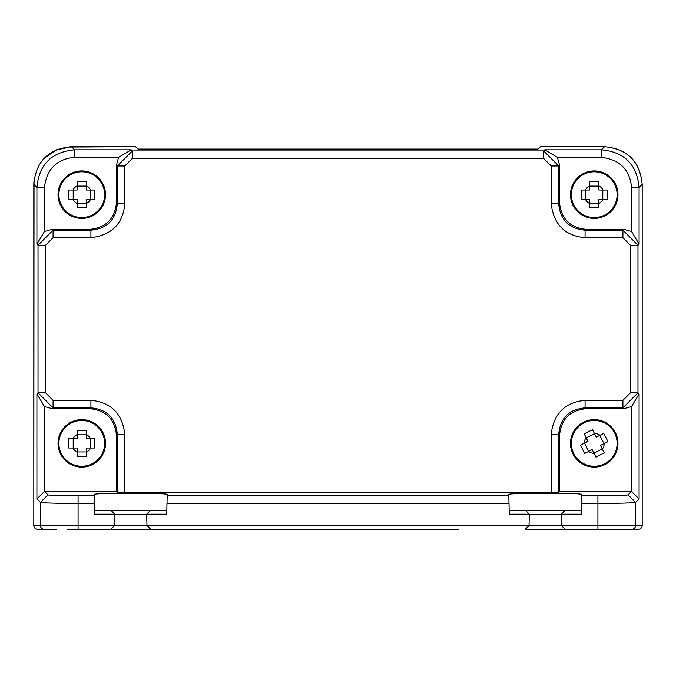<?xml version="1.0" encoding="UTF-8"?>
<svg xmlns="http://www.w3.org/2000/svg" width="676" height="676" viewBox="0 0 676 676"><rect width="100%" height="100%" fill="white"/><g stroke="black" fill="none" stroke-linecap="round" stroke-linejoin="round"><path stroke-width="1.01" d="M137.904 149.075L538.096 149.075L137.904 149.075L135.538 146.709L66.231 147.081M71.208 529.291L67.828 529.291M67.439 529.291L110.763 529.291L78.078 529.291L78.078 503.409C56.581 503.383 44.025 503.045 40.425 502.395L47.954 494.866C50.294 495.483 60.333 495.821 78.078 495.88L94.31 495.88L94.277 494.502C92.232 492.855 169.27 492.855 167.226 494.502L166.71 514.216L146.675 514.216A3.769 3.769 0 0 0 146.675 514.318L146.971 525.615L114.531 525.615L110.763 529.291L150.74 529.291L146.971 525.615M166.989 503.409L509.011 503.409L508.774 494.502C506.73 492.855 583.768 492.855 581.723 494.502L581.69 495.88L597.922 495.88C615.642 495.821 625.68 495.483 628.046 494.866L635.575 502.395C631.976 503.045 619.419 503.383 597.922 503.409L597.922 529.291L565.237 529.291L561.469 525.615L529.029 525.615L525.26 529.291L638.431 529.291A3.769 3.769 -90 0 0 642.192 525.522L642.192 184.371C640.071 161.395 627.514 148.847 604.538 146.717L540.454 146.717L538.096 149.075M458.573 529.291L150.74 529.291L458.573 529.291M34.324 527.424L35.329 528.548M135.546 146.717L71.462 146.717C48.486 148.847 35.929 161.395 33.808 184.371L33.808 525.522A3.769 3.769 90 0 0 37.569 529.291L56.142 529.291M564.942 510.448L509.189 510.448L581.309 510.448L564.942 510.448L561.173 514.216L581.208 514.216L581.495 503.409L597.922 503.409L597.922 495.88M150.444 510.448L94.691 510.448L166.811 510.448L150.444 510.448L146.675 514.216M509.011 503.409L509.29 514.216L529.325 514.216L525.556 510.448M551.185 492.711L124.815 492.711L124.815 434.22C122.297 413.518 110.999 402.22 90.922 400.327L53.083 400.327L53.083 407.856L38.017 392.79L45.545 392.79L45.545 245.261L38.017 245.261L53.083 230.195L53.083 237.724L90.922 237.724C111.624 235.189 122.922 223.891 124.815 203.831L124.815 165.992L117.286 165.992L132.344 150.925L132.344 158.454L543.656 158.454L543.656 150.925L558.714 165.992L551.185 165.992L551.185 203.831C553.695 224.533 564.992 235.831 585.078 237.724L622.917 237.724L622.917 230.195L637.983 245.261L630.455 245.261L630.455 392.79L637.983 392.79L622.917 407.856L622.917 400.327L585.078 400.327C564.942 402.321 553.644 413.619 551.185 434.22L551.185 492.711L558.714 492.458L558.714 434.22L551.185 434.22M124.815 434.22L117.286 434.22L117.286 492.458L124.815 492.711M529.029 525.615L529.325 514.318L561.173 514.318L561.469 525.522L635.575 525.522L635.575 502.395L639.09 498.888L631.561 491.613L559.567 491.604L558.714 492.458M117.286 492.458L116.433 491.604L44.439 491.613L36.91 498.888L40.425 502.395L40.425 525.522L114.531 525.522L114.827 514.318L146.675 514.318M585.078 400.327L585.078 407.856C568.981 409.335 560.201 418.123 558.714 434.22L559.567 435.065L559.567 491.604M551.185 203.831L558.714 203.831C560.201 219.928 568.981 228.716 585.078 230.195L585.078 237.724M90.922 237.724L90.922 230.195C107.019 228.716 115.799 219.928 117.286 203.831L124.815 203.831M116.433 491.604L116.433 435.065L117.286 434.22C115.799 418.123 107.019 409.335 90.922 407.856L90.922 400.327M581.69 495.88L581.495 503.409M78.078 495.88L78.078 503.409L94.505 503.409L94.792 514.216L114.827 514.216A3.769 3.769 0 0 1 114.827 514.318M94.505 503.409L94.31 495.88M44.439 491.613L44.439 406.538L52.229 408.71L90.069 408.71C105.971 410.383 114.759 419.171 116.433 435.065M559.567 435.065C561.241 419.171 570.029 410.383 585.931 408.71L623.771 408.71L631.561 406.538L631.561 491.613M585.931 229.341L623.771 229.341L622.917 230.195L585.078 230.195L585.931 229.341C570.029 227.668 561.241 218.88 559.567 202.986L559.567 165.138L557.404 157.356L544.755 149.819L601.429 149.819C624.413 151.948 636.961 164.505 639.09 187.48L639.09 244.154L631.561 231.513L623.771 229.341M116.433 202.986L116.433 165.138L117.286 165.992L117.286 203.831L116.433 202.986C114.759 218.88 105.971 227.668 90.069 229.341L52.229 229.341L44.439 231.513L36.91 244.154L36.91 187.48C39.039 164.505 51.587 151.948 74.571 149.819L131.245 149.819L118.596 157.356L116.433 165.138M44.439 406.538L36.91 393.897L38.017 392.79L38.017 245.261L36.91 244.154M639.09 244.154L637.983 245.261L637.983 392.79L639.09 393.897L631.561 406.538M557.404 157.356L601.429 157.356C619.833 159.587 629.871 169.625 631.561 187.48L631.561 231.513M540.462 146.709L604.538 146.709C627.404 148.948 639.952 161.505 642.2 184.371L639.09 187.48L631.561 187.48M44.439 231.513L44.439 187.48C46.695 169.076 56.733 159.029 74.571 157.356L118.596 157.356M114.827 514.216L111.058 510.448M565.237 529.291L525.26 529.291M641.676 527.424L640.671 528.548M35.363 528.573L34.282 527.365M146.971 525.522L529.029 525.531M58.026 194.68A23.736 23.736 0 0 1 81.762 170.935A23.736 23.736 0 0 1 105.507 194.68A23.736 23.736 0 0 1 81.762 218.416A23.736 23.736 0 0 1 58.026 194.68M81.762 171.797A22.883 22.883 0 0 1 104.645 194.68A22.883 22.883 0 0 1 81.762 217.562A22.883 22.883 0 0 1 58.88 194.68A22.883 22.883 0 0 1 81.762 171.797M86.41 203.468L86.41 199.327L90.559 199.327A9.946 9.946 0 0 1 86.41 203.468L86.41 207.676L81.762 207.752L77.115 207.676L77.115 203.468A9.946 9.946 0 0 1 72.974 199.327L77.115 199.327L77.115 203.468M90.559 199.327L94.767 199.327L94.767 190.032L90.559 190.032A9.946 9.946 0 0 0 86.41 185.883L86.41 181.675L81.762 181.599L77.115 181.675L77.115 185.883A9.946 9.946 0 0 0 72.974 190.032L68.766 190.032L68.766 199.327L72.974 199.327M90.331 199.327L90.331 190.032M77.115 203.239L86.41 203.239M73.202 190.032L73.202 199.327M77.115 185.883L77.115 190.032L72.974 190.032M86.41 186.111L77.115 186.111M90.559 190.032L86.41 190.032L86.41 185.883M77.115 201.44L77.115 199.327M58.026 443.372A23.736 23.736 0 0 1 81.762 419.635A23.736 23.736 0 0 1 105.507 443.372A23.736 23.736 0 0 1 81.762 467.116A23.736 23.736 0 0 1 58.026 443.372M81.762 420.489A22.883 22.883 0 0 1 104.645 443.372A22.883 22.883 0 0 1 81.762 466.254A22.883 22.883 0 0 1 58.88 443.372A22.883 22.883 0 0 1 81.762 420.489M86.41 452.168L86.41 448.019L90.559 448.019A9.946 9.946 0 0 1 86.41 452.168L86.41 456.376L81.762 456.452L77.115 456.376L77.115 452.168A9.946 9.946 0 0 1 72.974 448.019L77.115 448.019L77.115 452.168M90.559 448.019L94.767 448.019L94.767 438.724L90.559 438.724A9.946 9.946 0 0 0 86.41 434.583L86.41 430.375L81.762 430.299L77.115 430.375L77.115 434.583A9.946 9.946 0 0 0 72.974 438.724L68.766 438.724L68.766 448.019L72.974 448.019M90.331 448.019L90.331 438.724M77.115 451.94L86.41 451.94M73.202 438.724L73.202 448.019M77.115 434.583L77.115 438.724L72.974 438.724M86.41 434.812L77.115 434.812M90.559 438.724L86.41 438.724L86.41 434.583M77.115 450.132L77.115 448.019M570.493 194.68A23.736 23.736 0 0 1 594.238 170.935A23.736 23.736 0 0 1 617.974 194.68A23.736 23.736 0 0 1 594.238 218.416A23.736 23.736 0 0 1 570.493 194.68M594.238 171.797A22.883 22.883 0 0 1 617.12 194.68A22.883 22.883 0 0 1 594.238 217.562A22.883 22.883 0 0 1 571.355 194.68A22.883 22.883 0 0 1 594.238 171.797M598.885 203.468L598.885 199.327L603.026 199.327A9.946 9.946 0 0 1 598.885 203.468L598.885 207.676L594.238 207.752L589.59 207.676L589.59 203.468A9.946 9.946 0 0 1 585.441 199.327L589.59 199.327L589.59 203.468M603.026 199.327L607.234 199.327L607.234 190.032L603.026 190.032A9.946 9.946 0 0 0 598.885 185.883L598.885 181.675L594.238 181.599L589.59 181.675L589.59 185.883A9.946 9.946 0 0 0 585.441 190.032L581.233 190.032L581.233 199.327L585.441 199.327M602.798 199.327L602.798 190.032M589.59 203.239L598.885 203.239M585.669 190.032L585.669 199.327M589.59 185.883L589.59 190.032L585.441 190.032M598.885 186.111L589.59 186.111M603.026 190.032L598.885 190.032L598.885 185.883M589.59 201.44L589.59 199.327M583.515 422.196A23.736 23.736 0 0 1 615.422 432.657A23.736 23.736 0 0 1 604.952 464.556A23.736 23.736 0 0 1 573.054 454.095A23.736 23.736 0 0 1 583.515 422.196M614.653 433.046A22.883 22.883 0 0 1 604.564 463.795A22.883 22.883 0 0 1 573.814 453.706A22.883 22.883 0 0 1 583.903 422.956A22.883 22.883 0 0 1 614.653 433.046M588.483 451.492L592.184 449.616L594.06 453.317A9.946 9.946 0 0 1 588.483 451.492L584.732 453.393L582.568 449.278L580.54 445.095L584.292 443.194A9.946 9.946 0 0 1 586.117 437.625L587.993 441.327L584.292 443.194M594.06 453.317L595.953 457.069L604.251 452.878L602.35 449.126A9.946 9.946 0 0 0 604.183 443.549L607.935 441.656L605.899 437.473L603.736 433.358L599.984 435.26A9.946 9.946 0 0 0 594.415 433.426L592.514 429.674L584.216 433.874L586.117 437.625M593.959 453.114L602.248 448.923M585.838 452.835L584.732 453.393M584.495 443.093L588.686 451.391M594.517 433.637L586.219 437.828M599.984 435.26L596.283 437.127L594.415 433.426M603.972 443.659L599.781 435.361M607.935 441.656L606.828 442.214M602.35 449.126L600.482 445.425L604.183 443.549M586.1 442.281L587.85 441.048M622.917 400.327L630.455 392.79M630.455 245.261L622.917 237.724M551.185 165.992L543.656 158.454M132.344 158.454L124.815 165.992M53.083 237.724L45.545 245.261M45.545 392.79L53.083 400.327M628.046 494.866L631.308 491.604M44.692 491.604L47.954 494.866M167.192 495.88L508.808 495.88M585.931 408.71L585.078 407.856L622.917 407.856L623.771 408.71M559.567 202.986L558.714 203.831L558.714 165.992L559.567 165.138M544.755 149.819L543.656 150.925L132.344 150.925L131.245 149.819M90.069 229.341L90.922 230.195L53.083 230.195L52.229 229.341M52.229 408.71L53.083 407.856L90.922 407.856L90.069 408.71M631.815 529.291A3.769 3.769 90 0 0 635.575 525.522L642.2 525.522L642.2 184.252M639.09 393.897L639.09 498.888M71.462 146.717L74.571 149.819L74.571 157.356M601.429 157.356L601.429 149.819L604.538 146.717M44.439 187.48L36.91 187.48L33.808 184.371L33.91 181.624M34.028 180.264L33.8 525.522L40.425 525.522A3.769 3.769 -90 0 0 44.185 529.291M36.91 498.888L36.91 393.897M71.293 146.709L55.745 150.156M44.777 157.804L56.615 149.768"/></g></svg>

